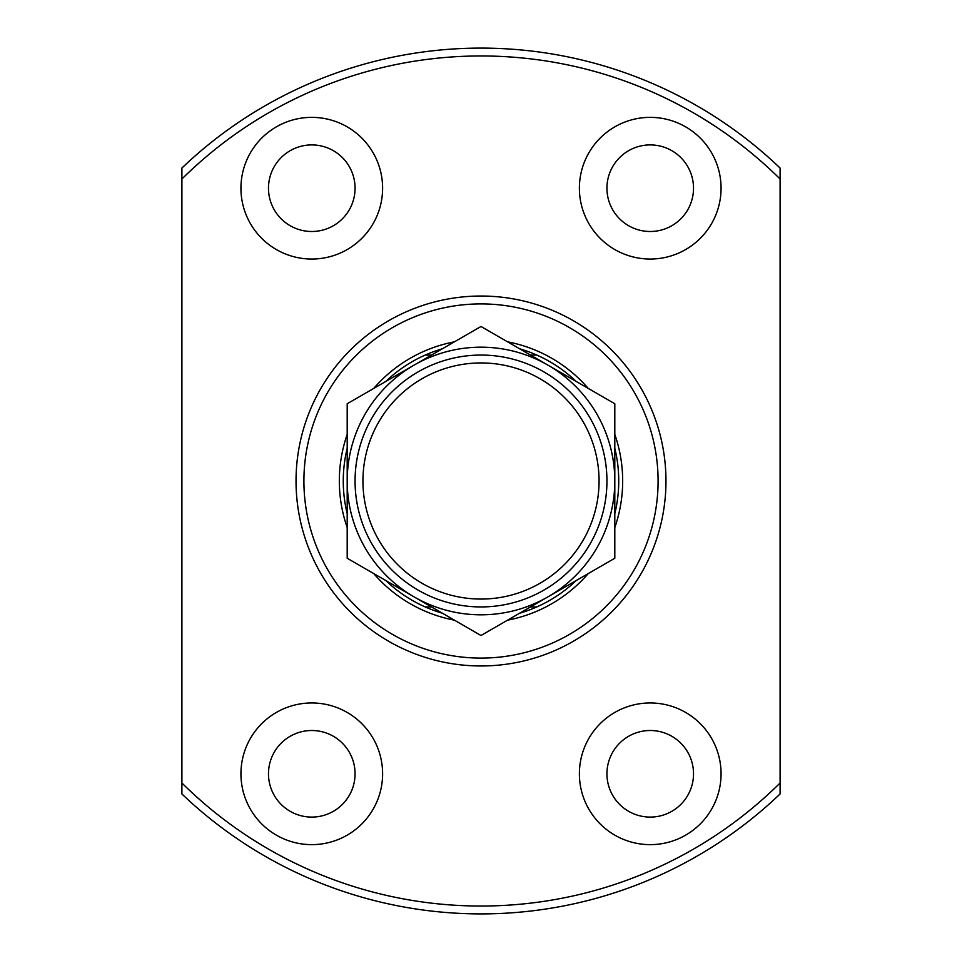 <?xml version="1.0" encoding="UTF-8"?>
<svg xmlns="http://www.w3.org/2000/svg" width="962" height="962" viewBox="0 0 962 962"><rect width="100%" height="100%" fill="white"/><g stroke="black" fill="none" stroke-linecap="round" stroke-linejoin="round"><path stroke-width="1.44" d="M519.588 613.227A137.746 137.746 0 0 0 536.796 606.938L530.483 606.938L536.796 606.938A137.746 137.746 0 0 0 576.214 580.531M507.575 341.835A141.679 141.679 0 0 1 588.227 388.407M614.802 434.439A141.679 141.679 0 0 1 614.802 527.561M588.227 573.592A141.679 141.679 0 0 1 507.575 620.165M576.214 381.469A137.746 137.746 0 0 0 536.796 355.062L530.483 355.062L536.796 355.062A137.746 137.746 0 0 0 519.588 348.773M614.802 513.696A137.746 137.746 0 0 0 614.802 448.304M442.412 613.227A137.746 137.746 0 0 1 425.204 606.938L431.517 606.938L425.204 606.938A137.746 137.746 0 0 1 385.786 580.531M385.786 381.469A137.746 137.746 0 0 1 425.204 355.062L431.517 355.062L425.204 355.062A137.746 137.746 0 0 1 442.412 348.773M454.425 620.165A141.679 141.679 0 0 1 373.773 573.592M347.198 527.561A141.679 141.679 0 0 1 347.198 434.439M373.773 388.407A141.679 141.679 0 0 1 454.425 341.835M347.198 448.304A137.746 137.746 0 0 0 347.198 513.696M481 665.969A184.969 184.969 0 0 1 296.031 481A184.969 184.969 0 0 1 481 296.031A184.969 184.969 0 0 1 665.969 481A184.969 184.969 0 0 1 481 665.969M481 303.908A177.092 177.092 0 0 0 303.908 481A177.092 177.092 0 0 0 481 658.092A177.092 177.092 0 0 0 658.092 481A177.092 177.092 0 0 0 481 303.908M311.772 730.507A43.29 43.29 0 0 0 268.482 773.797A43.29 43.29 0 0 0 311.772 817.087A43.29 43.29 0 0 0 355.062 773.797A43.29 43.29 0 0 0 311.772 730.507M311.772 144.913A43.29 43.29 0 0 0 268.482 188.203A43.29 43.29 0 0 0 311.772 231.493A43.29 43.29 0 0 0 355.062 188.203A43.29 43.29 0 0 0 311.772 144.913M650.228 144.913A43.29 43.29 0 0 0 606.938 188.203A43.29 43.29 0 0 0 650.228 231.493A43.29 43.29 0 0 0 693.518 188.203A43.29 43.29 0 0 0 650.228 144.913M650.228 730.507A43.29 43.29 0 0 0 606.938 773.797A43.29 43.29 0 0 0 650.228 817.087A43.29 43.29 0 0 0 693.518 773.797A43.29 43.29 0 0 0 650.228 730.507M650.228 702.957A70.839 70.839 0 0 0 579.389 773.797A70.839 70.839 0 0 0 650.228 844.636A70.839 70.839 0 0 0 721.067 773.797A70.839 70.839 0 0 0 650.228 702.957M650.228 117.364A70.839 70.839 0 0 0 579.389 188.203A70.839 70.839 0 0 0 650.228 259.043A70.839 70.839 0 0 0 721.067 188.203A70.839 70.839 0 0 0 650.228 117.364M311.772 117.364A70.839 70.839 0 0 0 240.933 188.203A70.839 70.839 0 0 0 311.772 259.043A70.839 70.839 0 0 0 382.611 188.203A70.839 70.839 0 0 0 311.772 117.364M311.772 702.957A70.839 70.839 0 0 0 240.933 773.797A70.839 70.839 0 0 0 311.772 844.636A70.839 70.839 0 0 0 382.611 773.797A70.839 70.839 0 0 0 311.772 702.957M181.902 179.016L181.902 168.037A432.9 432.9 0 0 1 780.098 168.037L780.098 179.016A425.024 425.024 0 0 0 181.902 179.016L181.902 782.984A425.024 425.024 0 0 0 780.098 782.984L780.098 793.963A432.9 432.9 0 0 1 181.902 793.963L181.902 782.984M780.098 179.016L780.098 782.984M362.939 481A118.061 118.061 0 0 0 481 599.061A118.061 118.061 0 0 0 599.061 481A118.061 118.061 0 0 0 481 362.939A118.061 118.061 0 0 0 362.939 481M606.938 481A125.938 125.938 0 0 1 481 606.938A125.938 125.938 0 0 1 355.062 481A125.938 125.938 0 0 1 481 355.062A125.938 125.938 0 0 1 606.938 481M614.802 558.249L614.802 403.751L547.907 365.115A133.802 133.802 0 0 0 347.198 481L347.198 558.249L414.093 596.885A133.802 133.802 0 0 0 614.802 481A133.802 133.802 0 0 0 547.907 365.115L481 326.491L414.093 365.115L347.198 403.751L347.198 481A133.802 133.802 0 0 0 414.093 596.885L481 635.509L614.802 558.249L614.802 403.751M347.198 403.751L347.198 558.249"/></g></svg>
